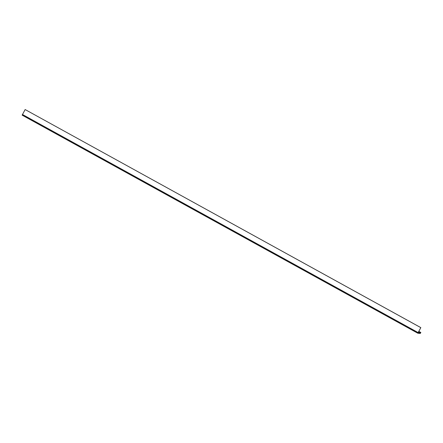 <?xml version="1.0" encoding="UTF-8"?>
<svg xmlns="http://www.w3.org/2000/svg" width="443" height="443" viewBox="0 0 443 443"><rect width="100%" height="100%" fill="white"/><g stroke="black" fill="none" stroke-linecap="round" stroke-linejoin="round"><path stroke-width="0.66" d="M419.189 333.164L420.368 333.274L420.85 332.488L420.28 333.446L417.804 333.219L420.822 327.626L417.915 333.047L419.189 333.164M418.231 332.427L419.637 333.202M22.15 115.147L417.804 333.219L22.15 115.152L25.14 109.554L420.789 327.626M25.14 109.554L420.822 327.626M418.009 332.826L418.519 333.103M418.026 332.798L418.53 333.075M418.048 332.759L418.646 333.086M418.12 332.627L419.078 333.153M418.137 332.599L419.089 333.125M418.159 332.56L419.205 333.136M418.242 332.4L419.648 333.18M418.264 332.361L419.765 333.186M418.336 332.233L420.197 333.258M418.353 332.206L420.208 333.23M418.369 332.167L420.368 333.274M420.85 332.488L418.801 331.358L420.817 332.488M22.239 114.92L417.887 332.992M22.305 114.798L417.954 332.865M22.316 114.776L417.965 332.848M22.455 114.516L418.109 332.582M22.466 114.493L418.12 332.566M418.463 331.995L420.485 333.108"/></g></svg>
